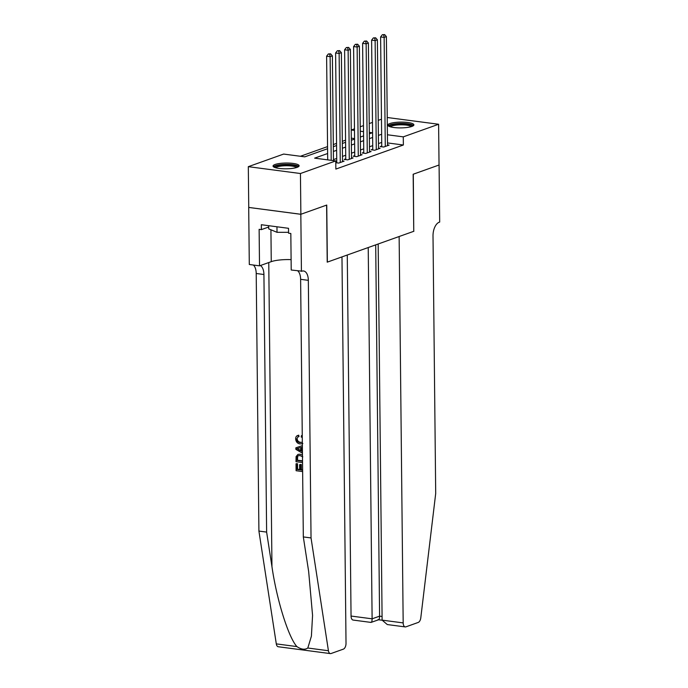 <?xml version="1.0" encoding="UTF-8"?>
<svg xmlns="http://www.w3.org/2000/svg" width="688" height="688" viewBox="0 0 688 688"><rect width="100%" height="100%" fill="white"/><g stroke="black" fill="none" stroke-linecap="round" stroke-linejoin="round"><path stroke-width="1.03" d="M411.837 126.454A13.038 2.89 179.4 0 1 397.208 127.813A13.038 2.89 179.4 0 1 387.808 125.139A13.038 2.89 179.4 0 1 389.864 123.565A13.038 2.89 179.4 0 1 404.492 122.197A13.038 2.89 179.4 0 1 413.892 124.872A13.038 2.89 179.4 0 1 411.837 126.454M297.07 167.365A13.038 2.89 179.4 0 1 282.441 168.732A13.038 2.89 179.4 0 1 273.041 166.057A13.038 2.89 179.4 0 1 275.097 164.475A13.038 2.89 179.4 0 1 289.725 163.116A13.038 2.89 179.4 0 1 299.125 165.782A13.038 2.89 179.4 0 1 297.07 167.365M387.232 117.502L438.609 124.261L439.039 165.017L413.161 174.245L413.755 231.306L327.35 262.111L326.748 205.05L300.871 214.278L248.746 207.423L248.316 166.668L283.645 154.069L304.784 156.847L327.574 148.72M345.557 140.18L342.306 141.341M336.552 143.388L333.31 144.549M327.557 146.596L300.415 156.271M351.224 129.98L354.475 128.819M360.228 126.773L363.47 125.612M369.224 123.556L372.475 122.404M378.228 120.348L381.479 119.196M381.754 146.011L380.18 146.57L383.706 147.034L389.107 145.108L387.525 144.901M372.758 149.219L371.176 149.778L374.702 150.242L380.103 148.316L378.52 148.109M363.754 152.426L362.18 152.994L365.698 153.45L371.099 151.532L369.516 151.317M354.75 155.634L353.176 156.202L356.702 156.666L362.103 154.74L360.521 154.525M345.754 158.851L344.172 159.41L347.698 159.874L353.099 157.948L351.516 157.741M335.796 162.695L338.694 163.082L344.095 161.155L342.512 160.949M354.578 138.589L351.31 138.159M327.626 153.519L314.64 158.145L335.77 160.923L335.856 169.076L403.366 145.005L387.499 142.923M381.72 142.416L378.469 143.568M372.715 145.624L369.473 146.785M363.72 148.832L360.469 149.993M354.716 152.039L351.465 153.2M345.711 155.247L342.469 156.408M336.716 158.464L333.465 159.616M336.75 162.058L335.787 162.402M300.871 214.278L300.441 173.522L248.316 166.668M438.609 124.261L403.28 136.86L387.413 134.771M403.366 145.005L403.28 136.86M335.77 160.923L300.441 173.522M381.634 134.263L378.383 135.424M372.629 137.471L369.387 138.632M363.634 140.679L360.383 141.84M354.63 143.887L351.379 145.048M345.625 147.103L342.383 148.255M336.63 150.311L333.379 151.463M369.336 133.833L372.285 132.784L369.318 132.388M363.539 131.632L360.271 131.202M354.492 130.436L351.224 130.015M333.327 146.673L336.578 145.512M342.332 143.465L345.574 142.304M351.336 140.249L354.578 139.096M360.331 137.041L363.582 135.889M331.212 160.33L330.128 56.657L332.381 55.857L333.474 160.622M327.694 159.865L326.611 56.192L330.128 56.657L329.724 54.163L330.627 53.836L328.314 53.974L329.724 54.163M328.314 53.974L326.611 56.192M332.381 55.857L330.627 53.836M274.83 167.494A11.283 2.503 179.4 0 1 274.822 167.227A11.283 2.503 179.4 0 1 286.604 164.724A11.283 2.503 179.4 0 1 297.371 167.227A11.283 2.503 179.4 0 1 297.362 167.261M298.747 166.479A12.96 2.872 -0.6 0 0 286.062 164.355A12.96 2.872 -0.6 0 0 273.428 166.745M268.673 225.698L268.707 228.855L277.023 232.32L288.564 232.32M276.963 226.782L277.023 232.32M296.425 167.58A10.449 2.313 -0.6 0 0 286.079 165.731A10.449 2.313 -0.6 0 0 275.776 167.795M389.597 126.575A11.283 2.503 179.4 0 1 389.589 126.308A11.283 2.503 179.4 0 1 401.371 123.806A11.283 2.503 179.4 0 1 412.138 126.308A11.283 2.503 179.4 0 1 412.129 126.343M413.514 125.569A12.96 2.872 -0.6 0 0 400.829 123.444A12.96 2.872 -0.6 0 0 388.195 125.835M411.192 126.661A10.449 2.313 -0.6 0 0 400.846 124.812A10.449 2.313 -0.6 0 0 390.543 126.876M302.617 469.87A21.775 4.825 -0.6 0 0 301.353 469.689L301.292 464.546A21.775 4.825 -0.6 0 0 300.312 464.417L301.292 464.546M299.65 469.474A21.775 4.825 -0.6 0 0 297.586 469.276L297.534 463.764A21.775 4.825 -0.6 0 0 296.425 463.678L297.534 463.764M300.097 454.218L297.956 454.381L300.097 454.218L302.462 455.069M300.673 442.289C298.678 442.143 297.5 440.999 297.147 438.867L296.631 439.056C296.906 441.206 298.007 442.367 299.951 442.547L300.673 442.289M302.35 443.665L299.977 443.932C297.371 443.528 295.935 441.834 295.651 438.858C295.677 436.932 296.485 435.788 298.067 435.418L298.343 436.828L299.013 436.588L298.73 435.177L297.586 435.547L298.73 435.177M307.811 648.019L328.425 650.736A5.014 2.64 97.5 0 0 330.378 653.6L278.253 646.746A5.014 2.64 -82.5 0 1 276.301 643.882L258.912 531.076L266.626 532.091L271.958 566.68C276.679 599.687 288.461 637.423 296.906 646.591C301.258 649.506 304.887 649.979 307.811 648.019L311.406 636.151L312.567 615.382L308.654 571.504L303.322 536.924L300.622 279.328A11.705 6.166 97.5 0 0 297.766 270.874M301.74 451.44L302.41 451.199L302.367 447.071L301.697 447.269L301.74 451.44L302.428 451.827M302.367 445.643L295.857 447.811L302.367 445.661M303.322 536.924L311.036 537.939L308.336 280.343A11.705 6.166 97.5 0 0 303.563 270.986A11.705 6.166 97.5 0 0 301.92 271.175L291.213 270.014L290.826 233.49L288.573 233.198L288.521 228.304L261.328 224.727L261.38 229.62L259.127 229.328L259.514 265.843L249.297 264.502L248.703 207.441L300.828 214.295L326.611 205.101L327.213 262.162L341.97 256.899L346.021 643.28A5.014 2.64 97.5 0 1 343.372 649.137L331.083 653.514A5.014 2.64 97.5 0 1 330.378 653.6M258.912 531.076L256.211 273.489A11.705 6.166 97.5 0 0 253.356 265.035M260.348 265.542A11.705 6.166 97.5 0 1 263.925 274.503L266.626 532.091M328.425 650.736L311.036 537.939M301.421 271.356L300.828 214.295M259.514 265.843L271.261 261.655A18.808 4.162 179.4 0 1 291.101 259.634M261.38 229.62L268.69 227.014M302.281 437.568L301.206 436.957L301.464 435.607L302.144 435.366M299.951 442.547L302.333 442.203M296.631 439.056L297.956 436.94M301.464 435.607L302.264 436.029M302.445 453.229L295.874 449.367L295.857 447.811M298.403 449.591L300.759 450.898L300.725 447.561L296.838 448.714L301.473 450.64M302.548 462.551L296.003 461.691L296.072 456.634L297.956 454.381M302.823 456.892L300.097 455.594L298.308 455.697L297.096 456.866L296.941 458.457L296.958 460.444L302.531 461.175M302.522 460.848A21.775 4.825 -0.6 0 0 297.5 460.255L297.655 456.669L297.096 456.866M296.958 460.444L297.5 460.255M296.941 458.457L297.474 458.268M300.579 464.796L300.63 469.938L301.353 469.689M300.63 469.938L302.625 470.205M297.001 463.953L297.053 469.474L299.658 469.809L299.607 464.667M297.053 469.474L297.586 469.276M302.643 471.581L296.098 470.721L296.021 463.824M347.268 255.007L351.052 616.052L372.113 618.822L379.587 616.156L382.081 616.482M368.226 247.542L372.113 618.822C372.045 621.677 371.554 622.795 370.643 622.193M413.892 231.263L399.135 236.517L403.177 622.907A5.014 2.64 97.5 0 0 405.223 626.914A5.014 2.64 97.5 0 0 405.929 626.837L418.218 622.451A5.014 2.64 97.5 0 0 420.798 617.798L435.702 493.494L433.01 235.898A11.705 6.166 -82.5 0 1 439.185 222.241L439.684 222.061L439.082 165L413.299 174.202L413.755 231.237M378.176 243.991L382.115 620.137L403.177 622.907M378.701 619.733L371.038 622.416L353.099 620.06A5.014 2.64 -82.5 0 1 351.052 616.052M375.7 244.876L379.587 616.156C379.518 619.011 379.028 620.137 378.108 619.527M405.223 626.914L387.284 624.558L382.115 620.137M340.276 162.523L339.132 53.449L341.377 52.649L342.521 161.714M336.759 162.824L335.606 52.985L339.132 53.449L338.728 50.955L339.623 50.628L337.318 50.766L338.728 50.955M337.318 50.766L335.606 52.985M341.377 52.649L339.623 50.628M349.272 159.306L348.128 50.241L350.381 49.441L351.525 158.507M345.763 159.616L344.611 49.777L348.128 50.241L347.724 47.739L348.627 47.42L346.322 47.558L347.724 47.739M346.322 47.558L344.611 49.777M350.381 49.441L348.627 47.42M358.276 156.099L357.132 47.033L359.385 46.234L360.521 155.299M354.759 156.408L353.606 46.569L357.132 47.033L356.728 44.531L357.631 44.213L355.318 44.35L356.728 44.531M355.318 44.35L353.606 46.569M359.385 46.234L357.631 44.213M367.272 152.891L366.136 43.826L368.381 43.017L369.525 152.091M363.763 153.2L362.61 43.361L366.136 43.826L365.732 41.323L366.627 41.005L364.322 41.142L365.732 41.323M364.322 41.142L362.61 43.361M368.381 43.017L366.627 41.005M376.276 149.683L375.132 40.618L377.385 39.809L378.529 148.883M372.767 149.993L371.615 40.153L375.132 40.618L374.728 38.115L375.631 37.797L373.326 37.926L374.728 38.115M373.326 37.926L371.615 40.153M377.385 39.809L375.631 37.797M385.28 146.475L384.136 37.401L386.389 36.602L387.525 145.675M381.763 146.776L380.61 36.946L384.136 37.401L383.732 34.907L384.635 34.589L382.322 34.718L383.732 34.907M382.322 34.718L380.61 36.946M386.389 36.602L384.635 34.589M271.958 566.68L268.767 262.541M300.622 279.328L308.336 280.343M263.925 274.503L256.211 273.489M276.301 643.882L296.906 646.591M270.926 229.775L271.261 261.655M302.84 443.493L302.204 443.717M378.606 619.768L382.115 620.232"/></g></svg>
